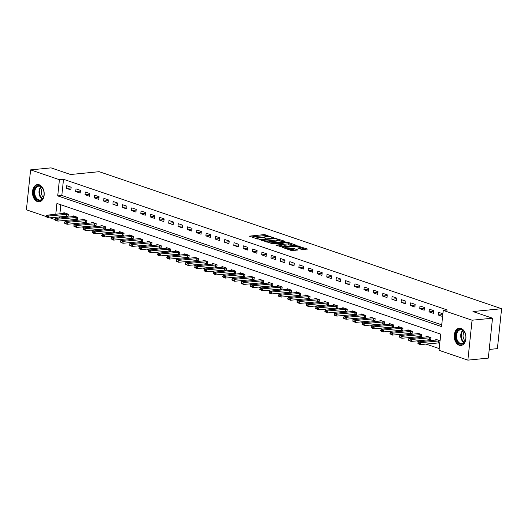 <?xml version="1.0" encoding="UTF-8"?>
<svg xmlns="http://www.w3.org/2000/svg" width="528" height="528" viewBox="0 0 528 528"><rect width="100%" height="100%" fill="white"/><g stroke="black" fill="none" stroke-linecap="round" stroke-linejoin="round"><path stroke-width="0.79" d="M273.464 237.633L264.224 234.59L249.427 236.155L257.466 238.993L258.786 239.019L257.585 238.537A3.491 0.752 6 0 1 256.687 237.917A3.491 0.752 6 0 1 257.816 237.488L259.024 237.369A3.491 0.752 6 0 1 263.927 237.91L266.006 238.372L265.049 237.798A3.491 0.752 6 0 1 264.145 237.184A3.491 0.752 6 0 1 265.28 236.749L266.488 236.63A3.491 0.752 6 0 1 271.392 237.171L273.464 237.633M459.235 345.233A8.666 5.834 84.4 0 1 454.252 336.112A8.666 5.834 84.4 0 1 459.268 328.198A8.666 5.834 84.4 0 1 461.003 328.403A8.666 5.834 84.4 0 1 465.986 337.531A8.666 5.834 84.4 0 1 460.97 345.444A8.666 5.834 84.4 0 1 459.235 345.233M37.468 201.617A8.666 5.834 84.4 0 1 32.485 192.489A8.666 5.834 84.4 0 1 37.501 184.576A8.666 5.834 84.4 0 1 39.237 184.787A8.666 5.834 84.4 0 1 44.22 193.908A8.666 5.834 84.4 0 1 39.204 201.828A8.666 5.834 84.4 0 1 37.468 201.617M301.613 249.454L307.553 249.091L297.119 245.797L282.322 247.355L291.218 250.483L298.003 250.034L294.03 248.589L290.07 248.655A2.917 0.634 6 0 1 286.915 248.45A2.917 0.634 6 0 1 285.219 247.685A2.917 0.634 6 0 1 286.163 247.328L295.673 246.385A2.917 0.634 6 0 1 298.828 246.596A2.917 0.634 6 0 1 300.531 247.355A2.917 0.634 6 0 1 299.581 247.718L297.64 248.008L301.613 249.454M45.929 216.454L26.4 209.801L30.598 169.884L51.038 167.864L70.561 174.511L99.178 171.686L501.6 308.722L472.982 311.546L492.512 318.199L472.072 320.219L467.874 360.136L439.052 350.321L440.755 334.138L56.925 203.438L55.783 214.322M30.598 169.884L59.42 179.698L57.717 195.881L441.547 326.588L443.249 310.405L472.072 320.219M443.249 310.405L447.335 309.995L63.505 179.296L59.42 179.698M284.486 241.494L284.559 241.164L274.415 238.062L259.611 239.626L270.046 242.92L284.486 241.494M287.298 242.095L296.195 245.223L281.398 246.787L275.893 245.17L282.46 244.319L279.734 243.296L270.831 243.474L285.767 241.93L287.298 242.095L287.239 242.695M63.505 179.296L61.809 195.479L441.731 324.852M66.403 188.384L70.871 189.902L71.155 187.209L66.686 185.684L66.403 188.384L71.075 187.922M75.702 191.552L80.164 193.07L80.447 190.37L75.986 188.852L75.702 191.552L80.375 191.09M85.001 194.72L89.463 196.238L89.747 193.538L85.285 192.02L85.001 194.72L89.674 194.258M94.301 197.881L98.762 199.406L99.046 196.706L94.585 195.188L94.301 197.881L98.974 197.419M103.6 201.049L108.062 202.567L108.346 199.874L103.884 198.35L103.6 201.049L108.266 200.587M112.893 204.217L117.361 205.735L117.645 203.036L113.177 201.518L112.893 204.217L117.566 203.755M122.192 207.385L126.654 208.903L126.938 206.204L122.476 204.686L122.192 207.385L126.865 206.923M131.492 210.547L135.953 212.071L136.237 209.372L131.776 207.854L131.492 210.547L136.165 210.085M140.791 213.715L145.253 215.233L145.537 212.54L141.075 211.015L140.791 213.715L145.464 213.253M150.091 216.883L154.552 218.401L154.836 215.701L150.374 214.183L150.091 216.883L154.757 216.421M159.383 220.044L163.852 221.569L164.135 218.869L159.667 217.351L159.383 220.044L164.056 219.582M168.683 223.212L173.144 224.73L173.428 222.037L168.967 220.519L168.683 223.212L173.356 222.75M177.982 226.38L182.444 227.898L182.728 225.205L178.266 223.681L177.982 226.38L182.655 225.918M187.282 229.548L191.743 231.066L192.027 228.367L187.565 226.849L187.282 229.548L191.954 229.086M196.581 232.709L201.043 234.234L201.326 231.535L196.865 230.017L196.581 232.709L201.247 232.247M205.874 235.877L210.342 237.395L210.626 234.703L206.158 233.178L205.874 235.877L210.547 235.415M215.173 239.045L219.641 240.563L219.919 237.864L215.457 236.346L215.173 239.045L219.846 238.583M224.473 242.213L228.934 243.731L229.218 241.032L224.756 239.514L224.473 242.213L229.145 241.751M233.772 245.375L238.234 246.899L238.517 244.2L234.056 242.682L233.772 245.375L238.445 244.913M243.071 248.543L247.533 250.061L247.817 247.368L243.355 245.843L243.071 248.543L247.744 248.081M252.371 251.711L256.832 253.229L257.116 250.529L252.648 249.011L252.371 251.711L257.037 251.249M261.664 254.879L266.132 256.397L266.416 253.697L261.947 252.179L261.664 254.879L266.336 254.417M270.963 258.04L275.425 259.565L275.708 256.865L271.247 255.347L270.963 258.04L275.636 257.578M280.262 261.208L284.724 262.726L285.008 260.033L280.546 258.509L280.262 261.208L284.935 260.746M289.562 264.376L294.023 265.894L294.307 263.195L289.846 261.677L289.562 264.376L294.235 263.914M298.861 267.538L303.323 269.062L303.607 266.363L299.145 264.845L298.861 267.538L303.527 267.076M308.154 270.706L312.622 272.224L312.906 269.531L308.438 268.013L308.154 270.706L312.827 270.244M317.453 273.874L321.915 275.392L322.199 272.699L317.737 271.174L317.453 273.874L322.126 273.412M326.753 277.042L331.214 278.56L331.498 275.86L327.037 274.342L326.753 277.042L331.426 276.58M336.052 280.203L340.514 281.728L340.798 279.028L336.336 277.51L336.052 280.203L340.725 279.741M345.352 283.371L349.813 284.889L350.097 282.196L345.635 280.672L345.352 283.371L350.018 282.909M354.644 286.539L359.113 288.057L359.396 285.358L354.928 283.84L354.644 286.539L359.317 286.077M363.944 289.707L368.412 291.225L368.689 288.526L364.228 287.008L363.944 289.707L368.617 289.245M373.243 292.868L377.705 294.393L377.989 291.694L373.527 290.176L373.243 292.868L377.916 292.406M382.543 296.036L387.004 297.554L387.288 294.862L382.826 293.337L382.543 296.036L387.215 295.574M391.842 299.204L396.304 300.722L396.587 298.023L392.126 296.505L391.842 299.204L396.508 298.742M401.141 302.366L405.603 303.89L405.887 301.191L401.419 299.673L401.141 302.366L405.808 301.91M410.434 305.534L414.902 307.052L415.186 304.359L410.718 302.841L410.434 305.534L415.107 305.072M419.734 308.702L424.195 310.22L424.479 307.527L420.017 306.002L419.734 308.702L424.406 308.24M429.033 311.87L433.495 313.388L433.778 310.688L429.317 309.17L429.033 311.87L433.706 311.408M442.893 313.79L438.616 312.338L438.332 315.031L442.609 316.49M63.287 220.565L65.98 221.483M72.58 223.733L75.273 224.651M81.88 226.901L84.572 227.819M91.179 230.063L93.872 230.98M100.478 233.231L103.171 234.148M109.778 236.399L112.471 237.316M119.071 239.567L121.763 240.484M128.37 242.728L131.063 243.646M137.669 245.896L140.362 246.814M146.969 249.064L149.662 249.982M156.268 252.232L158.961 253.143M165.568 255.394L168.26 256.311M174.86 258.562L177.553 259.479M184.16 261.73L186.853 262.647M193.459 264.891L196.152 265.808M202.759 268.059L205.451 268.976M212.058 271.227L214.751 272.144M221.351 274.395L224.044 275.312M230.65 277.556L233.343 278.474M239.95 280.724L242.642 281.642M249.249 283.892L251.942 284.81M258.548 287.06L261.241 287.978M267.841 290.222L270.534 291.139M277.141 293.39L279.833 294.307M286.44 296.558L289.133 297.475M295.739 299.719L298.432 300.637M305.039 302.887L307.732 303.805M314.338 306.055L317.031 306.973M323.631 309.223L326.324 310.141M332.93 312.385L335.623 313.302M342.23 315.553L344.923 316.47M351.529 318.721L354.222 319.638M360.829 321.889L363.521 322.806M370.121 325.05L372.814 325.967M379.421 328.218L382.114 329.135M388.72 331.386L391.413 332.303M398.02 334.554L400.712 335.465M407.319 337.715L410.012 338.633M416.612 340.883L419.305 341.801M425.911 344.051L439.237 348.586M60.832 204.765L59.869 213.919M59.558 216.85L59.433 218.044M66.066 216.203L68.033 216.876L68.317 214.177L63.855 212.659L63.763 213.53M75.365 219.371L77.332 220.044L77.616 217.345L73.154 215.827L73.062 216.698M84.665 222.539L86.632 223.205L86.915 220.513L82.447 218.988L82.355 219.866M93.964 225.707L95.924 226.373L96.208 223.674L91.747 222.156L91.654 223.027M103.257 228.868L105.224 229.541L105.508 226.842L101.046 225.324L100.954 226.195M112.556 232.036L114.523 232.709L114.807 230.01L110.345 228.492L110.253 229.363M121.856 235.204L123.823 235.871L124.106 233.178L119.645 231.653L119.552 232.531M131.155 238.372L133.122 239.039L133.406 236.339L128.938 234.821L128.852 235.693M140.455 241.534L142.421 242.207L142.699 239.507L138.237 237.989L138.145 238.861M149.747 244.702L151.714 245.375L151.998 242.675L147.536 241.157L147.444 242.029M159.047 247.87L161.014 248.536L161.297 245.843L156.836 244.319L156.743 245.197M168.346 251.038L170.313 251.704L170.597 249.005L166.135 247.487L166.043 248.358M177.646 254.199L179.612 254.872L179.896 252.173L175.428 250.655L175.342 251.526M186.945 257.367L188.912 258.034L189.196 255.341L184.727 253.823L184.635 254.694M196.238 260.535L198.205 261.202L198.488 258.509L194.027 256.984L193.934 257.862M205.537 263.696L207.504 264.37L207.788 261.67L203.326 260.152L203.234 261.023M214.837 266.864L216.803 267.538L217.087 264.838L212.626 263.32L212.533 264.191M224.136 270.032L226.103 270.699L226.387 268.006L221.925 266.482L221.833 267.359M233.435 273.2L235.402 273.867L235.686 271.168L231.218 269.65L231.125 270.521M242.735 276.362L244.695 277.035L244.979 274.336L240.517 272.818L240.425 273.689M252.028 279.53L253.994 280.203L254.278 277.504L249.817 275.986L249.724 276.857M261.327 282.698L263.294 283.364L263.578 280.672L259.116 279.147L259.024 280.025M270.626 285.866L272.593 286.532L272.877 283.833L268.415 282.315L268.323 283.186M279.926 289.027L281.893 289.7L282.176 287.001L277.708 285.483L277.622 286.354M289.225 292.195L291.192 292.868L291.469 290.169L287.008 288.651L286.915 289.522M298.518 295.363L300.485 296.03L300.769 293.337L296.307 291.812L296.215 292.69M307.817 298.531L309.784 299.198L310.068 296.498L305.606 294.98L305.514 295.852M317.117 301.693L319.084 302.366L319.367 299.666L314.906 298.148L314.813 299.02M326.416 304.861L328.383 305.527L328.667 302.834L324.199 301.316L324.113 302.188M335.716 308.029L337.682 308.695L337.966 306.002L333.498 304.478L333.406 305.356M345.008 311.19L346.975 311.863L347.259 309.164L342.797 307.646L342.705 308.517M354.308 314.358L356.275 315.031L356.558 312.332L352.097 310.814L352.004 311.685M363.607 317.526L365.574 318.193L365.858 315.5L361.396 313.975L361.304 314.853M372.907 320.694L374.873 321.361L375.157 318.661L370.696 317.143L370.603 318.014M382.206 323.855L384.173 324.529L384.457 321.829L379.988 320.311L379.896 321.182M391.505 327.023L393.466 327.697L393.749 324.997L389.288 323.479L389.195 324.35M400.798 330.191L402.765 330.858L403.049 328.165L398.587 326.641L398.495 327.518M410.098 333.359L412.064 334.026L412.348 331.327L407.887 329.809L407.794 330.68M419.397 336.521L421.364 337.194L421.648 334.495L417.186 332.977L417.094 333.848M428.696 339.689L430.663 340.355L430.947 337.663L426.479 336.145L426.386 337.016M437.996 342.857L439.771 343.464M435.686 340.184L435.778 339.306L440.055 340.765M489.225 349.444L497.402 348.638L501.6 308.722M492.512 318.199L488.314 358.116L467.874 360.136M55.229 219.615L49.896 217.807M55.473 217.252L55.222 219.615M61.809 195.479L57.717 195.881M438.332 315.031L442.807 314.589M267.881 236.603L264.112 235.673L251.407 236.927M282.751 241.666L277.556 239.897M275.623 238.616L261.875 239.752L262.878 240.339A3.491 0.752 6 0 0 267.782 240.88L276.454 240.029A3.491 0.752 6 0 0 277.589 239.593A3.491 0.752 6 0 0 276.685 238.979L275.623 238.616M266.277 241.989A3.491 0.752 6 0 0 267.67 241.963L267.782 240.88M277.589 239.593L277.471 240.676A3.491 0.752 6 0 1 276.335 241.105L267.67 241.963M289.1 243.83L294.103 245.533M277.88 245.942L281.992 245.533L282.46 244.319M288.189 243.857A2.917 0.634 6 0 0 289.133 243.494A2.917 0.634 6 0 0 287.437 242.735A2.917 0.634 6 0 0 284.282 242.524L280.856 243.184L284.836 244.187L288.189 243.857L288.07 244.933A2.917 0.634 6 0 0 289.021 244.576L289.133 243.494M288.07 244.933L284.724 245.263L282.407 244.827M299.62 248.78A2.917 0.634 6 0 0 300.419 248.437L300.531 247.355M289.113 249.77A2.917 0.634 6 0 0 289.958 249.737L290.07 248.655M295.904 250.345L292.387 249.493L289.958 249.737M285.179 248.041L284.302 248.127M305.455 249.401L300.491 247.705M65.479 213.213L46.537 215.233L48.767 215.992L68.317 214.203M47.058 216.718L45.943 216.341L47.025 217.041L48.767 215.992L48.563 217.939L68.112 216.143M47.025 217.041L48.563 217.939L45.91 216.665M46.537 215.233L45.943 216.341M74.778 216.381L55.829 218.401L58.067 219.16L77.609 217.371M56.357 219.886L55.242 219.503L56.324 220.209L58.067 219.16L57.862 221.1L77.405 219.311M56.324 220.209L57.862 221.1L55.631 220.341L55.209 219.826M55.829 218.401L55.242 219.503M84.077 219.542L65.129 221.569L67.36 222.328L86.909 220.539M65.657 223.054L64.541 222.671L65.624 223.377L67.36 222.328L67.155 224.268L86.704 222.479M65.624 223.377L67.155 224.268L64.924 223.509L64.508 222.994M65.129 221.569L64.541 222.671M93.377 222.71L74.428 224.737L76.659 225.496L96.208 223.7M74.956 226.215L73.841 225.839L74.923 226.538L76.659 225.496L76.454 227.436L96.004 225.647M74.923 226.538L76.454 227.436L73.808 226.162M74.428 224.737L73.841 225.839M102.676 225.878L83.728 227.898L85.958 228.657L105.508 226.868M84.256 229.383L83.134 229.007L84.216 229.706L85.958 228.657L85.754 230.604L105.303 228.809M84.216 229.706L85.754 230.604L83.101 229.33M83.728 227.898L83.134 229.007M42.973 198.257A7.498 5.049 84.4 0 1 35.831 198.587A7.498 5.049 84.4 0 1 35.039 188.014A7.498 5.049 84.4 0 1 43.276 189.598A7.498 5.049 84.4 0 1 43.89 195.769A7.498 5.049 84.4 0 1 42.973 198.257M43.322 189.71A6.943 4.673 -95.6 0 0 38.735 186.186A6.943 4.673 -95.6 0 0 35.746 188.351A6.943 4.673 -95.6 0 0 35.336 196.053A6.943 4.673 -95.6 0 0 40.102 200.006A6.943 4.673 -95.6 0 0 43.091 197.835A6.943 4.673 -95.6 0 0 43.91 195.65M43.388 197.254A5.471 3.683 84.4 0 1 42.108 188.806A5.471 3.683 84.4 0 1 42.497 188.239M38.161 184.569L38.161 184.569A8.613 5.795 -95.6 0 0 34.452 187.255A8.613 5.795 -95.6 0 0 33.95 196.805A8.613 5.795 -95.6 0 0 39.857 201.703L39.857 201.703M461.538 329.472A7.498 5.049 84.4 0 1 465.043 333.221A7.498 5.049 84.4 0 1 465.65 339.392A7.498 5.049 84.4 0 1 460.007 344.038A7.498 5.049 84.4 0 1 455.75 335.049A7.498 5.049 84.4 0 1 461.538 329.472M465.089 333.333A6.943 4.673 -95.6 0 0 461.888 329.974A6.943 4.673 -95.6 0 0 460.495 329.802A6.943 4.673 -95.6 0 0 456.476 336.145A6.943 4.673 -95.6 0 0 460.469 343.457A6.943 4.673 -95.6 0 0 461.861 343.629A6.943 4.673 -95.6 0 0 465.676 339.266M459.928 328.185L459.928 328.185A8.613 5.795 -95.6 0 0 454.938 336.052A8.613 5.795 -95.6 0 0 459.895 345.114A8.613 5.795 -95.6 0 0 461.617 345.325A8.613 5.795 -95.6 0 0 461.624 345.325L461.617 345.325M465.155 340.87A5.471 3.683 84.4 0 1 464.264 331.861M111.969 229.046L93.027 231.066L95.258 231.825L114.807 230.036M93.548 232.551L92.433 232.168L93.515 232.874L95.258 231.825L95.053 233.765L114.602 231.977M93.515 232.874L95.053 233.765L92.822 233.006L92.4 232.492M93.027 231.066L92.433 232.168M121.268 232.208L102.32 234.234L104.557 234.993L124.1 233.198M102.848 235.719L101.732 235.336L102.815 236.042L104.557 234.993L104.353 236.933L123.902 235.145M102.815 236.042L104.353 236.933L102.122 236.174L101.699 235.66M102.32 234.234L101.732 235.336M130.568 235.376L111.619 237.395L113.85 238.161L133.399 236.366M112.147 238.88L111.032 238.504L112.114 239.204L113.85 238.161L113.645 240.101L133.195 238.306M112.114 239.204L113.645 240.101L110.999 238.828M111.619 237.395L111.032 238.504M139.867 238.544L120.919 240.563L123.149 241.322L142.699 239.534M121.447 242.048L120.331 241.672L121.414 242.372L123.149 241.322L122.945 243.269L142.494 241.474M121.414 242.372L122.945 243.269L120.298 241.996M120.919 240.563L120.331 241.672M149.167 241.712L130.218 243.731L132.449 244.49L151.998 242.702M130.746 245.216L129.631 244.834L130.706 245.54L132.449 244.49L132.244 246.431L151.793 244.642M130.706 245.54L132.244 246.431L130.013 245.672L129.591 245.157M130.218 243.731L129.631 244.834M158.459 244.873L139.517 246.899L141.748 247.658L161.297 245.863M140.039 248.384L138.923 248.002L140.006 248.708L141.748 247.658L141.544 249.599L161.093 247.81M140.006 248.708L141.544 249.599L139.313 248.84L138.89 248.325M139.517 246.899L138.923 248.002M167.759 248.041L148.817 250.061L151.048 250.826L170.597 249.031M149.338 251.546L148.223 251.17L149.305 251.869L151.048 250.826L150.843 252.767L170.392 250.972M149.305 251.869L150.843 252.767L148.19 251.493M148.817 250.061L148.223 251.17M177.058 251.209L158.11 253.229L160.34 253.988L179.89 252.199M158.638 254.714L157.522 254.331L158.605 255.037L160.34 253.988L160.142 255.935L179.685 254.14M158.605 255.037L160.142 255.935L157.905 255.169L157.489 254.654M158.11 253.229L157.522 254.331M186.358 254.371L167.409 256.397L169.64 257.156L189.189 255.367M167.937 257.882L166.822 257.499L167.904 258.205L169.64 257.156L169.435 259.096L188.984 257.308M167.904 258.205L169.435 259.096L167.204 258.337L166.789 257.822M167.409 256.397L166.822 257.499M195.657 257.539L176.708 259.565L178.939 260.324L198.488 258.529M177.236 261.043L176.121 260.667L177.197 261.373L178.939 260.324L178.735 262.264L198.284 260.476M177.197 261.373L178.735 262.264L176.504 261.505L176.081 260.99M176.708 259.565L176.121 260.667M204.95 260.707L186.008 262.726L188.239 263.485L207.788 261.697M186.529 264.211L185.414 263.835L186.496 264.535L188.239 263.485L188.034 265.432L207.583 263.637M186.496 264.535L188.034 265.432L185.381 264.158M186.008 262.726L185.414 263.835M214.249 263.875L195.307 265.894L197.538 266.653L217.087 264.865M195.829 267.379L194.713 266.996L195.796 267.703L197.538 266.653L197.333 268.594L216.883 266.805M195.796 267.703L197.333 268.594L195.103 267.835L194.68 267.32M195.307 265.894L194.713 266.996M223.549 267.036L204.6 269.062L206.837 269.821L226.38 268.033M205.128 270.547L204.013 270.164L205.095 270.871L206.837 269.821L206.633 271.762L226.175 269.973M205.095 270.871L206.633 271.762L204.395 271.003L203.98 270.488M204.6 269.062L204.013 270.164M232.848 270.204L213.899 272.23L216.13 272.989L235.679 271.194M214.427 273.709L213.312 273.332L214.394 274.032L216.13 272.989L215.926 274.93L235.475 273.141M214.394 274.032L215.926 274.93L213.279 273.656M213.899 272.23L213.312 273.332M242.147 273.372L223.199 275.392L225.43 276.151L244.979 274.362M223.727 276.877L222.611 276.5L223.694 277.2L225.43 276.151L225.225 278.098L244.774 276.302M223.694 277.2L225.225 278.098L222.572 276.824M223.199 275.392L222.611 276.5M251.447 276.54L232.498 278.56L234.729 279.319L254.278 277.53M233.026 280.045L231.904 279.662L232.987 280.368L234.729 279.319L234.524 281.259L254.074 279.47M232.987 280.368L234.524 281.259L232.294 280.5L231.871 279.985M232.498 278.56L231.904 279.662M260.74 279.701L241.798 281.728L244.028 282.487L263.578 280.691M242.319 283.213L241.204 282.83L242.286 283.536L244.028 282.487L243.824 284.427L263.373 282.638M242.286 283.536L243.824 284.427L241.593 283.668L241.171 283.153M241.798 281.728L241.204 282.83M270.039 282.869L251.09 284.889L253.328 285.655L272.87 283.859M251.618 286.374L250.503 285.998L251.585 286.697L253.328 285.655L253.123 287.595L272.672 285.8M251.585 286.697L253.123 287.595L250.47 286.321M251.09 284.889L250.503 285.998M279.338 286.037L260.39 288.057L262.621 288.816L282.17 287.027M260.918 289.542L259.802 289.159L260.885 289.865L262.621 288.816L262.416 290.763L281.965 288.968M260.885 289.865L262.416 290.763L259.769 289.489M260.39 288.057L259.802 289.159M288.638 289.205L269.689 291.225L271.92 291.984L291.469 290.195M270.217 292.71L269.102 292.327L270.184 293.033L271.92 291.984L271.715 293.924L291.265 292.136M270.184 293.033L271.715 293.924L269.485 293.165L269.069 292.651M269.689 291.225L269.102 292.327M297.937 292.367L278.989 294.393L281.219 295.152L300.769 293.357M279.517 295.878L278.401 295.495L279.477 296.201L281.219 295.152L281.015 297.092L300.564 295.304M279.477 296.201L281.015 297.092L278.784 296.333L278.362 295.819M278.989 294.393L278.401 295.495M307.23 295.535L288.288 297.554L290.519 298.32L310.068 296.525M288.809 299.039L287.694 298.663L288.776 299.363L290.519 298.32L290.314 300.26L309.863 298.465M288.776 299.363L290.314 300.26L287.661 298.987M288.288 297.554L287.694 298.663M316.529 298.703L297.587 300.722L299.818 301.481L319.361 299.693M298.109 302.207L296.993 301.825L298.076 302.531L299.818 301.481L299.614 303.422L319.163 301.633M298.076 302.531L299.614 303.422L297.383 302.663L296.96 302.148M297.587 300.722L296.993 301.825M325.829 301.864L306.88 303.89L309.111 304.649L328.66 302.861M307.408 305.375L306.293 304.993L307.375 305.699L309.111 304.649L308.913 306.59L328.456 304.801M307.375 305.699L308.913 306.59L306.676 305.831L306.26 305.316M306.88 303.89L306.293 304.993M335.128 305.032L316.18 307.058L318.41 307.817L337.96 306.022M316.708 308.537L315.592 308.161L316.675 308.86L318.41 307.817L318.206 309.758L337.755 307.969M316.675 308.86L318.206 309.758L315.559 308.484M316.18 307.058L315.592 308.161M344.428 308.2L325.479 310.22L327.71 310.979L347.259 309.19M326.007 311.705L324.892 311.329L325.967 312.028L327.71 310.979L327.505 312.926L347.054 311.131M325.967 312.028L327.505 312.926L324.852 311.652M325.479 310.22L324.892 311.329M353.72 311.368L334.778 313.388L337.009 314.147L356.558 312.358M335.3 314.873L334.184 314.49L335.267 315.196L337.009 314.147L336.805 316.087L356.354 314.299M335.267 315.196L336.805 316.087L334.574 315.328L334.151 314.813M334.778 313.388L334.184 314.49M363.02 314.53L344.078 316.556L346.309 317.315L365.858 315.526M344.599 318.041L343.484 317.658L344.566 318.364L346.309 317.315L346.104 319.255L365.653 317.467M344.566 318.364L346.104 319.255L343.873 318.496L343.451 317.981M344.078 316.556L343.484 317.658M372.319 317.698L353.371 319.724L355.601 320.483L375.151 318.688M353.899 321.202L352.783 320.826L353.866 321.526L355.601 320.483L355.403 322.423L374.946 320.628M353.866 321.526L355.403 322.423L352.75 321.149M353.371 319.724L352.783 320.826M381.619 320.866L362.67 322.885L364.901 323.644L384.45 321.856M363.198 324.37L362.083 323.994L363.165 324.694L364.901 323.644L364.696 325.591L384.245 323.796M363.165 324.694L364.696 325.591L362.05 324.317M362.67 322.885L362.083 323.994M390.918 324.034L371.969 326.053L374.2 326.812L393.749 325.024M372.497 327.538L371.382 327.155L372.464 327.862L374.2 326.812L373.996 328.753L393.545 326.964M372.464 327.862L373.996 328.753L371.765 327.994L371.342 327.479M371.969 326.053L371.382 327.155M400.211 327.195L381.269 329.221L383.5 329.98L403.049 328.185M381.79 330.706L380.675 330.323L381.757 331.03L383.5 329.98L383.295 331.921L402.844 330.132M381.757 331.03L383.295 331.921L381.064 331.162L380.642 330.647M381.269 329.221L380.675 330.323M409.51 330.363L390.568 332.383L392.799 333.148L412.348 331.353M391.09 333.868L389.974 333.491L391.057 334.191L392.799 333.148L392.594 335.089L412.144 333.293M391.057 334.191L392.594 335.089L389.941 333.815M390.568 332.383L389.974 333.491M418.81 333.531L399.861 335.551L402.098 336.31L421.641 334.521M400.389 337.036L399.274 336.653L400.356 337.359L402.098 336.31L401.894 338.257L421.436 336.461M400.356 337.359L401.894 338.257L399.241 336.983M399.861 335.551L399.274 336.653M428.109 336.699L409.16 338.719L411.391 339.478L430.94 337.689M409.688 340.204L408.573 339.821L409.655 340.527L411.391 339.478L411.187 341.418L430.736 339.629M409.655 340.527L411.187 341.418L408.956 340.659L408.54 340.144M409.16 338.719L408.573 339.821M437.408 339.86L418.46 341.887L420.691 342.646L440.048 340.85M418.988 343.372L417.872 342.989L418.955 343.695L420.691 342.646L420.486 344.586L439.844 342.797M418.955 343.695L420.486 344.586L418.255 343.827L417.839 343.312M418.46 341.887L417.872 342.989M265.003 238.273L265.049 237.798M257.539 239.012L257.585 238.537M249.744 236.359L249.784 236.023M264.112 235.673L264.224 234.59M265.643 235.844L265.762 234.762M259.934 239.831L259.967 239.488M274.362 238.517L274.415 238.062M275.893 238.709L275.946 238.234M261.769 240.458L261.822 239.983M262.832 240.821L262.878 240.339M276.335 241.105L276.454 240.029M276.217 245.375L276.25 245.032M281.992 245.533L282.11 244.457M285.707 242.51L285.767 241.93M280.81 243.659L280.856 243.184M283.193 245.098L283.305 244.015M284.724 245.263L284.836 244.187M297.957 248.213L297.997 247.876M299.475 248.728L299.581 247.718M292.387 249.493L292.499 248.417M293.918 249.665L294.03 248.589M282.638 247.566L282.678 247.223M297.059 246.371L297.119 245.797M298.591 246.55L298.65 245.962M66.832 216.143L67.036 214.203M66.548 216.157L66.752 214.216M76.131 219.311L76.336 217.371M75.847 219.325L76.052 217.384M85.43 222.479L85.628 220.539M85.147 222.493L85.351 220.552M94.723 225.647L94.928 223.7M94.439 225.654L94.644 223.714M104.023 228.809L104.227 226.868M103.739 228.822L103.943 226.882M42.154 199.03A6.943 4.673 84.4 0 1 40.003 187.928A6.943 4.673 84.4 0 1 40.94 186.74M41.323 187.004A6.719 4.521 -95.6 0 0 40.531 188.047A6.719 4.521 -95.6 0 0 42.478 198.693M463.921 342.652A6.943 4.673 84.4 0 1 460.786 336.752A6.943 4.673 84.4 0 1 462.706 330.363M463.082 330.627A6.719 4.521 -95.6 0 0 461.347 336.699A6.719 4.521 -95.6 0 0 464.237 342.316M113.322 231.977L113.527 230.036M113.038 231.99L113.243 230.05M122.621 235.145L122.826 233.204M122.338 235.158L122.542 233.211M131.921 238.313L132.125 236.366M131.637 238.319L131.842 236.379M141.214 241.474L141.418 239.534M140.936 241.487L141.134 239.547M150.513 244.642L150.718 242.702M150.229 244.655L150.434 242.715M159.812 247.81L160.017 245.863M159.529 247.823L159.733 245.876M169.112 250.972L169.316 249.031M168.828 250.985L169.033 249.044M178.411 254.14L178.616 252.199M178.127 254.153L178.332 252.212M187.704 257.308L187.909 255.367M187.427 257.321L187.631 255.38M197.003 260.476L197.208 258.529M196.72 260.489L196.924 258.542M206.303 263.637L206.507 261.697M206.019 263.65L206.224 261.71M215.602 266.805L215.807 264.865M215.318 266.818L215.523 264.878M224.902 269.973L225.106 268.033M224.618 269.986L224.822 268.046M234.194 273.141L234.399 271.194M233.917 273.148L234.122 271.207M243.494 276.302L243.698 274.362M243.21 276.316L243.415 274.375M252.793 279.47L252.998 277.53M252.509 279.484L252.714 277.543M262.093 282.638L262.297 280.698M261.809 282.652L262.013 280.705M271.392 285.8L271.597 283.859M271.108 285.813L271.313 283.873M280.691 288.968L280.889 287.027M280.408 288.981L280.612 287.041M289.984 292.136L290.189 290.195M289.707 292.149L289.905 290.209M299.284 295.304L299.488 293.357M299 295.317L299.204 293.37M308.583 298.465L308.788 296.525M308.299 298.478L308.504 296.538M317.882 301.633L318.087 299.693M317.599 301.646L317.803 299.706M327.182 304.801L327.386 302.861M326.898 304.814L327.103 302.874M336.475 307.969L336.679 306.022M336.197 307.982L336.402 306.035M345.774 311.131L345.979 309.19M345.49 311.144L345.695 309.203M355.073 314.299L355.278 312.358M354.79 314.312L354.994 312.371M364.373 317.467L364.577 315.526M364.089 317.48L364.294 315.533M373.672 320.635L373.877 318.688M373.388 320.641L373.593 318.701M382.965 323.796L383.17 321.856M382.688 323.809L382.892 321.869M392.264 326.964L392.469 325.024M391.981 326.977L392.185 325.037M401.564 330.132L401.768 328.192M401.28 330.145L401.485 328.198M410.863 333.293L411.068 331.353M410.579 333.307L410.784 331.366M420.163 336.461L420.367 334.521M419.879 336.475L420.083 334.534M429.462 339.629L429.66 337.689M429.178 339.643L429.383 337.702M438.755 342.797L438.959 340.85M438.471 342.811L438.676 340.864M264.066 237.956L264.145 237.184M256.601 238.696L256.687 237.917M261.565 240.385L261.624 239.844M280.513 243.56L280.573 242.992M285.14 248.417L285.219 247.685"/></g></svg>

